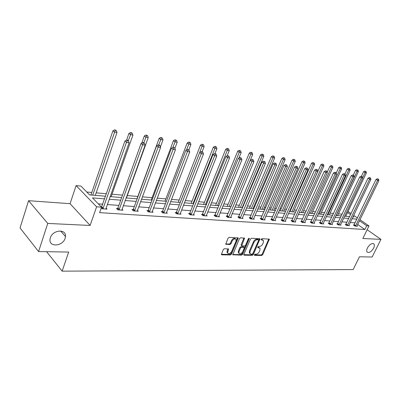 <?xml version="1.0" encoding="UTF-8"?>
<svg xmlns="http://www.w3.org/2000/svg" width="401" height="401" viewBox="0 0 401 401"><rect width="100%" height="100%" fill="white"/><g stroke="black" fill="none" stroke-linecap="round" stroke-linejoin="round"><path stroke-width="0.6" d="M65.127 238.299L65.483 236.58C66.561 228.665 52.686 229.658 50.351 237.828L50.035 239.207C48.691 247.457 62.802 246.45 65.127 238.299M373.627 248.134C374.489 246.299 374.594 244.921 373.948 243.993C371.968 242.856 369.797 244.169 367.436 247.938C366.589 249.748 366.479 251.111 367.105 252.034C369.08 253.206 371.256 251.908 373.627 248.134M254.379 254.765L254.6 255.352L261.723 255.467L262.745 254.66L269.352 239.151L261.913 238.665L261.151 239.693L263.432 240.55L263.302 242.635L262.75 243.888C261.908 245.497 260.8 246.364 259.427 246.49L258.495 246.46L257.738 247.477L260.038 248.339L259.898 250.364L259.352 251.607C258.52 253.206 257.417 254.074 256.038 254.209L255.106 254.194L254.379 254.765M28.571 200.7L47.749 223.427L90.115 225.452L70.06 203.678L28.571 200.7L20.05 227.948L38.576 251.562L68.671 252.054L62.14 271.161L353.156 269.567L359.451 256.795L372.148 257.001L380.95 239.372L367.126 229.733M38.576 251.562L47.749 223.427M224.385 248.7L223.272 249.557L221.372 254.545L221.803 254.83L230.465 254.971L231.557 254.124L238.219 237.948L229.171 237.337L228.054 238.189L225.748 244.179L229.898 244.575L231.006 243.723L232.124 241.086C233.582 238.836 234.926 238.314 236.144 239.527L236.024 241.222L231.663 251.467C230.179 253.733 228.831 254.239 227.628 252.996L228.53 249.066L224.385 248.7M359.968 219.703L368.985 225.933L362.83 238.505L380.95 239.372M368.985 225.933L366.699 225.773L359.456 220.756M104.651 198.871L92.486 197.893L101.523 207.152L99.598 212.64L364.875 229.502L366.699 225.773M101.523 207.152L96.606 206.806L76.095 185.608L80.927 186.054L89.538 194.876L105.583 196.214M90.115 225.452L96.606 206.806M243.863 254.334L243.818 254.946L244.199 255.186L252.339 255.317L253.382 254.5L260.008 238.79L251.532 238.244L250.465 239.071L243.863 254.334M241.572 255.146L232.77 254.75L239.437 238.635L240.53 237.798L244.525 238.189L241.743 245.738L244.5 246.054L245.567 245.222L248.369 238.725L249.382 238.309L242.64 254.314L241.572 255.146L240.981 254.625L232.735 254.49M46.586 251.693L62.14 271.161M342.128 214.159L338.449 213.838M333.542 213.417L330.093 213.116M324.7 212.65L321.502 212.37M315.602 211.858L312.67 211.608M306.234 211.051L303.587 210.821M296.58 210.214L294.234 210.009M290.82 209.713L290.224 209.663M286.63 209.352L284.605 209.177M281.141 208.876L280.018 208.776M276.369 208.46L274.685 208.314M271.176 208.014L269.487 207.863M265.788 207.543L264.465 207.432M260.901 207.122L258.62 206.921M254.861 206.6L253.928 206.515M250.314 206.204L247.392 205.949M243.577 205.618L243.056 205.578M239.387 205.257L235.793 204.946M228.114 204.279L223.803 203.909M216.475 203.272L211.397 202.831M204.455 202.229L198.56 201.718M192.024 201.152L185.262 200.57M179.172 200.039L171.483 199.372M165.874 198.886L157.192 198.134M152.104 197.693L142.365 196.851M137.839 196.46L127.287 195.543M122.531 195.132L112.019 194.224M106.45 193.738L96.17 192.851M91.784 192.47L86.761 192.034M70.06 203.678L76.095 185.608M348.043 211.467L351.106 213.583M353.657 215.342L357.456 217.969M352.915 216.891L354.013 216.986L353.156 216.39M350.604 214.625L347.547 212.51M110.095 196.595L121.663 197.563M126.094 197.929L137.137 198.856M141.488 199.217L152.039 200.099M156.315 200.455L166.4 201.302M170.605 201.653L180.25 202.46M184.385 202.806L193.613 203.578M197.683 203.914L206.52 204.655M210.525 204.991L218.991 205.698M222.931 206.024L231.046 206.705M234.926 207.031L242.71 207.678M246.525 207.999L253.993 208.625M257.753 208.936L264.921 209.538M268.625 209.848L275.512 210.42M279.161 210.725L285.773 211.282M289.372 211.583L295.727 212.114M299.271 212.41L305.382 212.921M308.875 213.212L314.755 213.703M318.204 213.989L323.858 214.465M327.256 214.746L332.7 215.202M336.053 215.482L341.296 215.923M344.604 216.199L349.652 216.62M356.895 219.136L352.028 218.745M348.76 218.485L343.707 218.079M340.399 217.813L335.156 217.392M331.802 217.121L326.354 216.685M322.955 216.41L317.296 215.959M313.848 215.678L307.968 215.207M304.469 214.926L298.354 214.435M294.81 214.149L288.449 213.638M284.855 213.352L278.239 212.821M274.59 212.525L267.703 211.974M263.998 211.673L256.825 211.096M253.066 210.796L245.592 210.194M241.778 209.888L233.989 209.262M230.114 208.951L221.994 208.299M218.054 207.984L209.588 207.302M205.583 206.981L196.746 206.269M192.675 205.944L183.447 205.202M179.312 204.871L169.668 204.094M165.458 203.758L155.377 202.946M151.097 202.605L140.55 201.758M136.2 201.407L125.157 200.52M120.726 200.164L109.162 199.237M355.111 222.836L350.238 222.475M346.97 222.234L341.913 221.863M338.599 221.618L333.351 221.227M329.993 220.981L324.539 220.58M321.136 220.329L315.472 219.908M312.023 219.653L306.133 219.222M302.64 218.961L296.519 218.51M292.971 218.249L286.605 217.778M283.006 217.512L276.384 217.021M272.73 216.756L265.843 216.244M262.134 215.974L254.961 215.442M251.196 215.162L243.723 214.61M239.903 214.329L232.114 213.753M228.234 213.467L220.114 212.871M216.174 212.58L207.703 211.954M203.698 211.658L194.861 211.006M190.791 210.705L181.563 210.024M177.422 209.718L167.778 209.006M163.573 208.695L153.493 207.949M149.212 207.633L138.671 206.856M134.315 206.535L123.282 205.723M118.851 205.392L107.293 204.54M102.781 204.209L98.325 203.878M364.875 229.502L357.667 224.46M106.029 208.119L107.012 209.121L101.774 208.761L101.172 208.149M121.999 209.272L122.947 210.209L117.904 209.863L116.465 208.43L117.598 208.51M137.373 210.38L138.285 211.257L133.433 210.926L131.974 209.512L133.067 209.588M152.179 211.437L153.062 212.264L148.385 211.949L146.916 210.56L147.964 210.63M166.455 212.46L167.307 213.242L162.796 212.931L161.317 211.568L162.33 211.638M180.224 213.442L181.046 214.179L176.696 213.883L175.207 212.535L176.184 212.605M193.513 214.385L194.31 215.086L190.109 214.796L188.61 213.477L189.553 213.543M206.35 215.297L207.122 215.959L203.061 215.683L201.558 214.38L202.47 214.445M218.756 216.179L219.497 216.806L215.578 216.54L214.064 215.257L214.946 215.317M230.75 217.026L231.472 217.623L227.678 217.367L226.164 216.104L227.016 216.159M242.354 217.843L243.051 218.415L239.382 218.164L237.863 216.921L238.685 216.976M253.587 218.64L254.264 219.182L250.71 218.941L249.191 217.713L249.988 217.768M264.465 219.402L265.121 219.923L261.683 219.688L260.159 218.48L260.931 218.535M273.056 220.465L296.199 168.059L297.853 168.315L275.011 220.144L275.647 220.64L272.309 220.415L270.785 219.222L271.537 219.277M285.226 220.866L285.848 221.342L282.61 221.116L281.086 219.943L281.813 219.994M295.141 221.563L295.743 222.014L292.605 221.803L291.081 220.64L291.788 220.69M304.76 222.234L305.341 222.67L302.299 222.465L300.775 221.322L301.462 221.367M314.098 222.891L314.665 223.307L311.707 223.106L310.189 221.979L310.855 222.024M323.171 223.527L323.717 223.928L320.845 223.733L319.331 222.62L319.973 222.665M331.983 224.144L332.514 224.53L329.722 224.339L328.208 223.242L328.835 223.282M340.549 224.74L341.066 225.111L338.354 224.926L336.84 223.843L337.452 223.883M348.875 225.322L349.381 225.683L346.74 225.502L345.236 224.43L345.827 224.47M356.98 225.888L357.471 226.234L354.9 226.059L353.401 225.001L353.978 225.041M259.387 247.743L258.314 247.151L258.916 247.653M257.728 247.131L258.314 247.151M262.775 239.963L261.718 239.377L262.324 239.878M261.136 239.357L261.718 239.377M254.349 254.851L261.126 254.961L262.149 254.154L268.8 238.946M243.778 254.67L251.743 254.805L252.79 253.988L259.457 238.565M252.099 254.139L252.83 253.567L258.61 240.334L258.394 239.728L257.402 239.688C256.003 239.798 254.876 240.675 254.028 242.314L250.069 251.407L249.923 253.387L251.106 254.124L252.099 254.139M258.47 239.738L257.788 239.222L258.394 239.728M249.988 253.512L249.327 252.876L249.472 250.896L253.422 241.808C254.269 240.169 255.397 239.297 256.795 239.186L257.788 239.222M241.412 245.452L241.186 244.595L243.968 237.938M249.352 238.765L248.755 238.264L242.044 253.798L242.64 254.314M239.011 251.577L238.886 253.211C240.059 254.374 241.362 253.853 242.795 251.658L244.369 247.492L241.618 247.181L240.54 248.018L239.011 251.577L238.415 251.056L238.289 252.69L238.921 253.292M244.104 247.262L243.387 246.73L243.983 247.247M238.415 251.056L239.938 247.497L241.016 246.665L243.387 246.73M240.981 254.625L242.044 253.798M227.683 253.116L227.036 252.465L227.166 250.856L227.974 248.79M235.487 238.901C234.224 237.828 232.901 238.384 231.517 240.565L232.124 241.086M225.708 243.938L229.302 244.049L230.405 243.201L231.517 240.565M221.337 254.299L229.873 254.44L230.961 253.597L237.658 237.683M345.747 216.294L366.424 172.831L365.151 172.625L363.622 171.668L361.426 176.295M365.552 171.392L364.935 171.011L365.552 171.392L365.151 172.625L362.624 177.934M366.058 171.478L366.424 172.831M363.622 171.668L364.935 171.011M355.476 226.099L377.617 180.405L378.885 180.6L356.9 226.194M353.792 225.277L376.038 179.417L377.617 180.405L378.013 179.152L378.519 179.227L377.381 178.756L378.013 179.152M377.381 178.756L376.038 179.417M378.885 180.6L378.519 179.227M337.612 215.613L358.394 171.528L357.085 171.317L355.552 170.355L353.321 175.102M357.497 170.074L356.88 169.688L357.497 170.074L357.085 171.317L336.289 215.502M358.018 170.159L358.394 171.528M355.552 170.355L356.88 169.688M329.251 214.916L350.138 170.194L348.795 169.979L347.251 169.001L344.94 173.969M349.216 168.716L348.599 168.325L349.216 168.716L348.795 169.979L327.893 214.801M349.752 168.801L350.138 170.194M347.251 169.001L348.599 168.325M347.336 225.542L369.597 179.192L370.895 179.387L348.795 225.643M345.637 224.715L368.008 178.194L369.597 179.192L370.003 177.919L370.524 177.999L369.371 177.518L370.003 177.919M369.371 177.518L368.008 178.194M370.895 179.387L370.524 177.999M338.96 224.971L361.341 177.939L362.684 178.144L340.459 225.071M337.256 224.139L359.752 176.931L361.341 177.939L361.762 176.651L362.298 176.731L361.126 176.245L361.762 176.651M361.126 176.245L359.752 176.931M362.684 178.144L362.298 176.731M320.66 214.194L341.647 168.821L340.264 168.595L338.72 167.608L336.233 173.006M340.7 167.317L340.083 166.921L340.7 167.317L340.264 168.595L319.261 214.079M341.251 167.407L341.647 168.821M338.72 167.608L340.083 166.921M330.349 224.38L352.85 176.651L354.228 176.861L331.893 224.485M328.635 223.547L351.256 175.628L352.85 176.651L353.286 175.342L353.837 175.427L352.644 174.936L353.286 175.342M352.644 174.936L351.256 175.628M354.228 176.861L353.837 175.427M311.823 213.457L332.91 167.407L331.487 167.177L329.938 166.179L327.171 172.24M331.933 165.879L331.316 165.483L331.933 165.879L331.487 167.177L310.384 213.337M332.504 165.974L332.91 167.407M329.938 166.179L331.316 165.483M321.492 223.773L344.108 175.327L345.527 175.543L323.076 223.883M319.762 222.936L342.504 174.29L344.108 175.327L344.554 173.999L345.121 174.089L343.913 173.588L344.554 173.999M343.913 173.588L342.504 174.29M345.527 175.543L345.121 174.089M302.735 212.695L323.913 165.954L322.449 165.713L320.895 164.706L299.367 212.415M322.91 164.4L322.294 163.994L322.91 164.4L322.449 165.713L301.251 212.575M323.497 164.495L323.913 165.954M320.895 164.706L322.294 163.994M312.369 223.151L335.101 173.959L336.564 174.179L314.003 223.262M310.635 222.309L333.497 172.911L335.101 173.959L335.562 172.615L336.148 172.706L334.92 172.199L335.562 172.615M334.92 172.199L333.497 172.911M336.564 174.179L336.148 172.706M293.382 211.913L314.65 164.45L313.141 164.209L311.587 163.187L289.963 211.628M313.622 162.876L312.996 162.465L313.622 162.876L313.141 164.209L291.853 211.788M314.224 162.976L314.65 164.45M311.587 163.187L312.996 162.465M302.981 222.51L325.818 172.55L327.326 172.781L304.665 222.625M301.231 221.663L324.208 171.493L325.818 172.55L326.299 171.187L326.9 171.282L325.652 170.766L326.299 171.187M325.652 170.766L324.208 171.493M327.326 172.781L326.9 171.282M283.748 211.111L305.106 162.906L303.552 162.656L301.993 161.623L280.284 210.821M304.043 161.302L304.67 161.408L303.422 160.891L304.043 161.302L303.552 162.656L282.179 210.981M304.67 161.408L305.106 162.906M301.993 161.623L303.422 160.891M293.306 221.848L316.254 171.102L317.803 171.337L295.041 221.969M291.547 221.001L314.64 170.029L316.254 171.102L316.745 169.718L317.366 169.813L316.098 169.292L316.745 169.718M316.098 169.292L314.64 170.029M317.803 171.337L317.366 169.813M273.828 210.279L295.271 161.317L293.667 161.057L292.108 160.009L270.314 209.989M294.174 159.683L294.815 159.788L293.552 159.267L294.174 159.683L293.667 161.057L272.209 210.144M294.815 159.788L295.271 161.317M292.108 160.009L293.552 159.267M283.337 221.167L306.384 169.608L307.988 169.849L285.126 221.292M281.567 220.314L304.77 168.52L306.384 169.608L306.89 168.199L307.532 168.3L306.244 167.768L306.89 168.199M306.244 167.768L304.77 168.52M307.988 169.849L307.532 168.3M263.602 209.427L285.126 159.673L283.472 159.408L281.913 158.35L260.038 209.127M283.998 158.014L284.66 158.124L283.372 157.593L283.998 158.014L283.472 159.408L261.933 209.287M284.66 158.124L285.126 159.673M281.913 158.35L283.372 157.593M275.011 220.144L274.901 220.59M271.276 219.608L294.585 166.961L296.199 168.059L296.725 166.636L297.387 166.736L296.078 166.199L296.725 166.636M296.078 166.199L294.585 166.961M297.853 168.315L297.387 166.736M253.061 208.545L274.66 157.984L272.951 157.703L271.392 156.631L249.447 208.244M273.492 156.295L274.179 156.405L272.87 155.864L273.492 156.295L272.951 157.703L251.342 208.4M274.179 156.405L274.66 157.984M271.392 156.631L272.87 155.864M262.454 219.743L285.687 166.465L287.392 166.726L264.354 219.873M260.665 218.881L284.068 165.352L285.687 166.465L286.229 165.022L286.91 165.127L285.582 164.575L286.229 165.022M285.582 164.575L284.068 165.352M287.392 166.726L286.91 165.127M242.189 207.638L263.853 156.235L262.089 155.949L260.53 154.861L238.52 207.327M262.65 154.515L263.357 154.631L262.028 154.079L262.65 154.515L262.089 155.949L240.415 207.487M263.357 154.631L263.853 156.235M260.53 154.861L262.028 154.079M251.507 218.991L274.825 164.821L276.59 165.087L253.472 219.126M249.708 218.129L273.206 163.693L274.825 164.821L275.387 163.352L276.094 163.458L274.74 162.901L275.387 163.352M274.74 162.901L273.206 163.693M276.59 165.087L276.094 163.458M230.971 206.7L252.695 154.425L250.871 154.134L249.312 153.032L227.247 206.385M251.452 152.676L252.184 152.796L250.831 152.24L251.452 152.676L250.871 154.134L229.136 206.545M252.184 152.796L252.695 154.425M249.312 153.032L250.831 152.24M240.204 218.219L263.597 163.117L265.422 163.397L242.234 218.36M238.394 217.357L261.983 161.974L263.597 163.117L264.184 161.628L264.911 161.738L263.532 161.172L264.184 161.628M263.532 161.172L261.983 161.974M265.422 163.397L264.911 161.738M238.901 158.084L241.161 152.56L239.277 152.255L237.723 151.142L215.603 205.412M239.883 150.781L240.635 150.901L239.257 150.335L239.883 150.781L217.492 205.573M240.635 150.901L241.161 152.56M237.723 151.142L239.257 150.335M228.53 217.422L251.993 161.357L253.878 161.643L230.625 217.568M226.71 216.555L250.374 160.2L251.993 161.357L252.595 159.844L253.352 159.959L251.948 159.382L252.595 159.844M251.948 159.382L250.374 160.2M253.878 161.643L253.352 159.959M227.146 155.824L229.237 150.631L227.292 150.32L225.738 149.192L203.578 204.41M227.913 148.816L228.695 148.946L227.297 148.365L227.913 148.816L205.467 204.565M228.695 148.946L229.237 150.631M225.738 149.192L227.297 148.365M216.46 216.6L239.983 159.538L241.933 159.834L218.625 216.746M214.63 215.733L238.364 158.365L239.983 159.538L240.605 157.999L241.387 158.119L239.958 157.528L240.605 157.999M239.958 157.528L238.364 158.365M241.933 159.834L241.387 158.119M214.911 153.658L216.906 148.636L214.891 148.31L213.342 147.172L191.152 203.367M215.537 146.786L216.345 146.916L214.916 146.33L215.537 146.786L193.031 203.528M216.345 146.916L216.906 148.636M213.342 147.172L214.916 146.33M203.974 215.743L227.547 157.653L229.567 157.959L206.214 215.898M202.134 214.881L225.933 156.465L227.547 157.653L228.194 156.084L229.006 156.21L227.552 155.613L228.194 156.084M227.552 155.613L225.933 156.465M229.567 157.959L229.006 156.21M202.139 151.688L204.139 146.571L202.049 146.235L200.51 145.077L178.3 202.294M202.721 144.686L203.558 144.821L202.104 144.225L202.721 144.686L180.169 202.45M203.558 144.821L204.139 146.571M200.51 145.077L202.104 144.225M191.051 214.861L214.665 155.698L216.761 156.014L193.372 215.021M189.202 213.999L189.863 213.051L213.061 154.495L214.665 155.698L215.337 154.104L216.174 154.235L215.532 153.753L214.695 153.628L215.337 154.104M214.695 153.628L213.061 154.495M216.761 156.014L216.174 154.235M188.831 149.864L190.916 144.43L188.751 144.079L187.217 142.911L164.996 201.182M189.447 142.505L190.315 142.651L188.836 142.039L189.447 142.505L186.49 150.004M190.315 142.651L190.916 144.43M187.217 142.911L188.836 142.039M177.673 213.949L201.312 153.673L203.482 154.004L180.079 214.114M175.813 213.086L176.495 212.104L199.713 152.45L201.312 153.673L202.014 152.054L202.881 152.19L202.239 151.703L201.372 151.568L202.014 152.054M201.372 151.568L199.713 152.45M203.482 154.004L202.881 152.19M174.921 148.29L177.212 142.215L174.966 141.854L173.443 140.666L151.232 200.034M175.693 140.25L176.59 140.395L175.082 139.779L175.693 140.25L172.891 147.388M176.59 140.395L177.212 142.215M173.443 140.666L175.082 139.779M163.809 213.001L187.462 151.573L189.713 151.914L166.3 213.172M161.939 212.144L162.646 211.126L185.869 150.335L187.462 151.573L188.189 149.929L189.092 150.064L187.548 149.433L188.189 149.929M187.548 149.433L185.869 150.335M189.713 151.914L189.092 150.064M160.395 146.966L162.996 139.914L160.671 139.538L159.157 138.335L136.967 198.841M161.423 137.909L162.355 138.064L160.816 137.428L161.423 137.909L158.676 144.972M162.355 138.064L162.996 139.914M159.157 138.335L160.816 137.428M149.438 212.019L173.082 149.393L175.422 149.748L152.019 212.194M147.558 211.167L148.285 210.114L171.503 148.139L173.082 149.393L173.839 147.718L174.776 147.864L173.207 147.217L173.839 147.718M173.207 147.217L171.503 148.139M175.422 149.748L174.776 147.864M126.415 197.959L148.25 137.528L145.834 137.137L144.335 135.919L141.748 143.112M146.616 135.478L147.583 135.638L146.014 134.997L146.616 135.478L143.839 142.686L142.821 142.525L143.443 143.037L144.455 143.192L143.834 142.681M147.583 135.638L148.25 137.528M144.335 135.919L146.014 134.997M134.52 211.001L158.149 147.127L160.58 147.498L137.202 211.182M132.636 210.154L133.393 209.061L156.58 145.854L158.149 147.127L158.936 145.423L159.909 145.573L159.277 145.067L158.305 144.916L158.936 145.423M158.305 144.916L156.58 145.854M160.58 147.498L159.909 145.573M111.147 196.68L132.931 135.052L130.425 134.646L128.937 133.408L126.586 140.104M131.237 132.957L132.24 133.122L130.641 132.465L131.237 132.957L128.305 140.656M132.24 133.122L132.931 135.052M128.937 133.408L130.641 132.465M119.037 209.944L142.626 144.776L145.157 145.157L121.824 210.134M117.142 209.101L117.924 207.969L141.072 143.483L142.626 144.776L143.443 143.037M142.821 142.525L141.072 143.483M145.157 145.157L144.455 143.192M95.303 195.357L117.017 132.475L114.405 132.054L112.937 130.801L90.917 194.991M115.257 130.335L116.3 130.505L114.666 129.839L115.257 130.335L92.706 195.142M116.3 130.505L117.017 132.475M112.937 130.801L114.666 129.839M102.952 208.841L126.475 142.325L129.107 142.726L105.844 209.041M101.368 207.588L124.937 141.017L126.475 142.325L127.333 140.556L128.385 140.721L127.764 140.2L126.711 140.034L127.333 140.556M126.711 140.034L124.937 141.017M129.107 142.726L128.385 140.721M254.319 255.116L254.6 255.352M261.126 239.618L261.397 239.843M257.708 247.397L257.983 247.628M268.705 239.317L269.312 239.813M262.149 254.154L262.745 254.66M261.126 254.961L261.723 255.467M259.362 238.941L259.968 239.442M252.79 253.988L253.382 254.5M251.743 254.805L252.339 255.317M243.783 254.825L244.199 255.186M256.795 239.186L257.402 239.688M253.422 241.808L254.028 242.314M249.472 250.896L250.069 251.407M232.74 254.625L233.176 255.011M243.878 238.324L244.48 238.836M241.186 244.595L241.788 245.111M241.016 246.665L241.618 247.181M239.938 247.497L240.54 248.018M227.888 249.146L228.485 249.678M227.166 250.856L227.758 251.387M230.405 243.201L231.006 243.723M229.302 244.049L229.898 244.575M225.718 244.064L226.169 244.46M237.572 238.074L238.174 238.59M230.961 253.597L231.557 254.124M229.873 254.44L230.465 254.971M221.342 254.419L221.803 254.83M355.562 225.989L354.063 224.936M355.732 225.713L354.233 224.66M347.416 225.432L345.913 224.365M347.592 225.151L346.088 224.084M339.045 224.856L337.537 223.773M339.221 224.575L337.712 223.492M330.439 224.269L328.925 223.172M330.614 223.979L329.101 222.881M321.577 223.663L320.063 222.55M321.757 223.367L320.239 222.259M312.459 223.036L310.94 221.908M312.64 222.74L311.121 221.613M303.071 222.395L301.552 221.252M303.256 222.094L301.732 220.951M293.402 221.728L291.878 220.575M293.582 221.422L292.063 220.269M283.432 221.046L281.908 219.873M283.617 220.735L282.093 219.563M273.151 220.344L271.627 219.152M273.342 220.029L271.818 218.836M262.55 219.618L261.026 218.41M262.74 219.297L261.216 218.089M251.607 218.866L250.084 217.643M251.798 218.54L250.279 217.317M240.304 218.094L238.785 216.851M240.5 217.758L238.981 216.52M228.63 217.292L227.116 216.029M228.826 216.956L227.312 215.693M216.56 216.465L215.051 215.187M216.761 216.124L215.247 214.841M204.079 215.608L202.57 214.309M204.279 215.262L202.771 213.959M191.157 214.725L189.658 213.402M191.362 214.37L189.863 213.051M177.778 213.808L176.29 212.465M177.989 213.447L176.495 212.104M163.919 212.856L162.435 211.492M164.129 212.49L162.646 211.126M149.548 211.873L148.074 210.485M149.758 211.497L148.285 210.114M134.636 210.851L133.177 209.442M134.846 210.47L133.393 209.061M119.152 209.788L117.714 208.36M119.368 209.402L117.924 207.969M103.067 208.69L101.643 207.232M103.283 208.289L101.859 206.836M60.701 230.996L65.483 236.58M373.346 243.567L373.948 243.993M249.327 252.876L249.923 253.387M244.254 237.958L244.525 238.189M241.141 245.222L241.743 245.738M238.289 252.69L238.886 253.211M228.239 248.81L228.53 249.066M227.036 252.465L227.628 252.996M237.933 237.703L238.219 237.948"/></g></svg>
